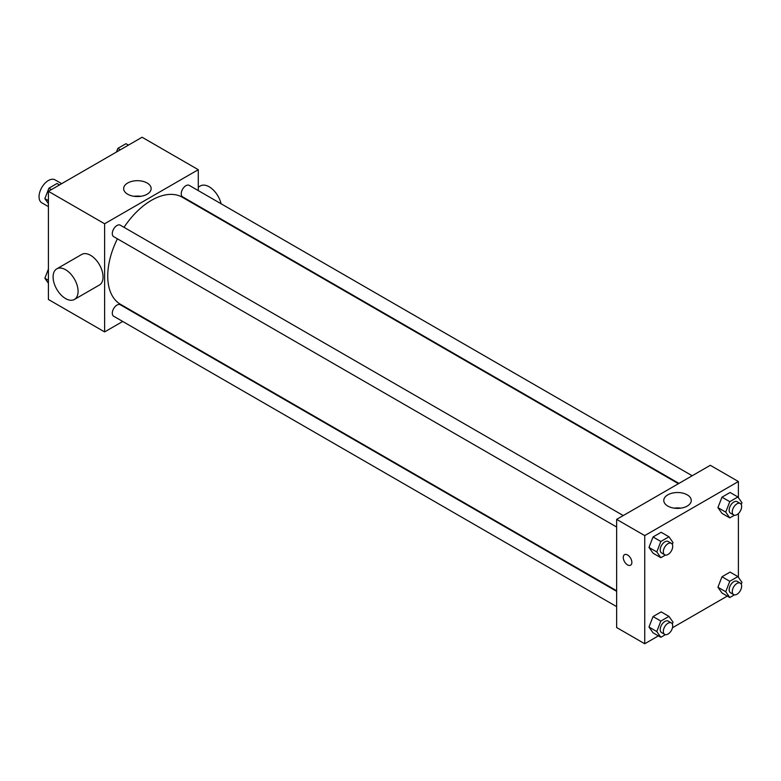 <?xml version="1.0" encoding="UTF-8"?>
<svg xmlns="http://www.w3.org/2000/svg" width="781" height="781" viewBox="0 0 781 781"><rect width="100%" height="100%" fill="white"/><g stroke="black" fill="none" stroke-linecap="round" stroke-linejoin="round"><path stroke-width="1.17" d="M61.66 183.672L55.041 179.855A13.248 7.644 120 0 0 44.829 183.398A13.248 7.644 120 0 0 39.05 196.734A13.248 7.644 120 0 0 41.793 202.796L48.412 206.614M122.715 321.469L104.615 331.915L48.412 299.474L48.412 191.325L142.083 137.241L198.276 169.692L198.276 190.593M136.46 313.532L135.962 313.816M117.404 238.801A61.816 35.692 120 0 0 107.739 276.044A61.816 35.692 120 0 0 120.538 304.336L616.639 590.758M678.445 483.693L182.354 197.271A61.816 35.692 120 0 0 124.023 227.33M198.276 205.891L198.276 206.467M104.615 331.915L104.615 223.766L198.276 169.692M692.191 475.756L189.227 185.37A6.619 3.827 120 0 0 184.121 187.147A6.619 3.827 120 0 0 181.231 193.805A6.619 3.827 120 0 0 182.598 196.841L678.953 483.4M616.639 591.334L120.294 304.766A6.619 3.827 120 0 0 115.188 306.542A6.619 3.827 120 0 0 112.298 313.21A6.619 3.827 120 0 0 113.665 316.237L616.639 606.632M616.639 527.029L113.665 236.643A6.619 3.827 -60 0 1 113.665 228.989A6.619 3.827 -60 0 1 120.294 225.172L623.258 515.558M104.615 223.766L48.412 191.325M127.674 194.225A13.746 7.937 180 0 1 123.652 188.621A13.746 7.937 180 0 1 137.397 180.684A13.746 7.937 180 0 1 151.143 188.621A13.746 7.937 180 0 1 142.659 195.953A13.746 7.937 180 0 1 127.674 194.225M56.759 268.859L81.732 254.44A17.66 10.192 60 0 1 95.341 259.165A17.66 10.192 60 0 1 103.053 276.943A17.66 10.192 60 0 1 99.392 285.026L74.42 299.445A17.66 10.192 60 0 1 56.759 289.253A17.66 10.192 60 0 1 56.759 268.859A17.66 10.192 60 0 1 70.368 273.584A17.66 10.192 60 0 1 78.08 291.362A17.66 10.192 60 0 1 74.42 299.445M221.111 203.782A17.66 10.192 -120 0 0 200.375 185.937L198.276 187.147M134.068 196.314A13.746 7.937 180 0 1 140.726 196.314M658.383 635.88L644.735 643.759L616.639 627.533L616.639 519.375L710.3 465.3L738.396 481.526L738.396 497.712M727.316 596.079L672.48 627.739M721.976 513.39L717.924 507.621L721.976 497.175L730.089 492.489L721.976 497.175L717.924 507.621L721.976 513.39L729.786 517.901L725.725 512.131L729.786 501.675L737.899 496.989L741.95 502.759L741.247 504.585M653.043 632.795L648.982 627.026L653.043 616.57L661.156 611.884L653.043 616.57L648.982 627.026L653.043 632.795L660.843 637.296L656.792 631.526L660.843 621.08L668.956 616.394L673.017 622.164L672.304 623.99M738.396 513.566L738.396 577.305M644.735 643.759L644.735 535.6L738.396 481.526M721.976 592.994L717.924 587.224L721.976 576.768L730.089 572.092L721.976 576.768L717.924 587.224L721.976 592.994L729.786 597.504L725.725 591.734L729.786 581.279L737.899 576.593L741.95 582.362L741.247 584.188M653.043 553.192L648.982 547.422L653.043 536.967L661.156 532.291L653.043 536.967L648.982 547.422L653.043 553.192L660.843 557.702L656.792 551.933L660.843 541.477L668.956 536.791L673.017 542.561L672.304 544.386M644.735 535.6L616.639 519.375M667.794 506.068A13.746 7.937 180 0 1 663.772 500.455A13.746 7.937 180 0 1 677.517 492.518A13.746 7.937 180 0 1 691.263 500.455A13.746 7.937 180 0 1 682.779 507.787A13.746 7.937 180 0 1 667.794 506.068M631.858 562.418A6.072 3.505 60 0 1 630.599 565.19A6.072 3.505 60 0 1 624.527 561.685A6.072 3.505 60 0 1 624.527 554.676A6.072 3.505 60 0 1 629.203 556.306A6.072 3.505 60 0 1 631.858 562.418M630.599 565.19A6.072 3.505 60 0 1 624.527 561.685A6.072 3.505 60 0 1 624.527 554.676M674.188 508.158A13.746 7.937 180 0 1 680.847 508.158M665.441 555.047L660.843 557.702M671.338 543.312L668.214 541.506A6.619 3.827 120 0 0 663.108 543.283A6.619 3.827 120 0 0 660.218 549.951A6.619 3.827 120 0 0 661.595 552.977L664.709 554.783A6.619 3.827 120 0 0 671.338 550.956A6.619 3.827 120 0 0 671.338 543.312A6.619 3.827 120 0 0 666.232 545.089A6.619 3.827 120 0 0 663.342 551.757A6.619 3.827 120 0 0 664.709 554.783M656.792 551.933L648.982 547.422M660.843 541.477L653.043 536.967M668.956 536.791L661.156 532.291M734.374 515.255L729.786 517.901M740.271 503.511L737.147 501.714A6.619 3.827 120 0 0 732.051 503.481A6.619 3.827 120 0 0 729.151 510.149A6.619 3.827 120 0 0 730.528 513.185L733.652 514.982A6.619 3.827 120 0 0 740.271 511.164A6.619 3.827 120 0 0 740.271 503.511A6.619 3.827 120 0 0 735.165 505.287A6.619 3.827 120 0 0 732.275 511.955A6.619 3.827 120 0 0 733.652 514.982M725.725 512.131L717.924 507.621M729.786 501.675L721.976 497.175M737.899 496.989L730.089 492.489M665.441 634.65L660.843 637.296M671.338 622.916L668.214 621.11A6.619 3.827 120 0 0 663.108 622.887A6.619 3.827 120 0 0 660.218 629.554A6.619 3.827 120 0 0 661.595 632.581L664.709 634.387A6.619 3.827 120 0 0 671.338 630.56A6.619 3.827 120 0 0 671.338 622.916A6.619 3.827 120 0 0 666.232 624.693A6.619 3.827 120 0 0 663.342 631.351A6.619 3.827 120 0 0 664.709 634.387M656.792 631.526L648.982 627.026M660.843 621.08L653.043 616.57M668.956 616.394L661.156 611.884M734.374 594.849L729.786 597.504M740.271 583.114L737.147 581.308A6.619 3.827 120 0 0 732.051 583.085A6.619 3.827 120 0 0 729.151 589.753A6.619 3.827 120 0 0 730.528 592.779L733.652 594.585A6.619 3.827 120 0 0 740.271 590.758A6.619 3.827 120 0 0 740.271 583.114A6.619 3.827 120 0 0 735.165 584.891A6.619 3.827 120 0 0 732.275 591.549A6.619 3.827 120 0 0 733.652 594.585M725.725 591.734L717.924 587.224M729.786 581.279L721.976 576.768M737.899 576.593L730.089 572.092M48.412 203.695L44.859 198.638L48.92 188.182L57.033 183.496L59.493 184.921M48.412 200.688L44.859 198.638M51.39 189.607L48.92 188.182M116.428 152.051L117.853 148.38L125.966 143.704L128.435 145.12M120.323 149.806L117.853 148.38M48.412 283.288L44.859 278.241L48.412 269.074M48.412 280.291L44.859 278.241M216.874 217.206L217.372 216.913"/></g></svg>
